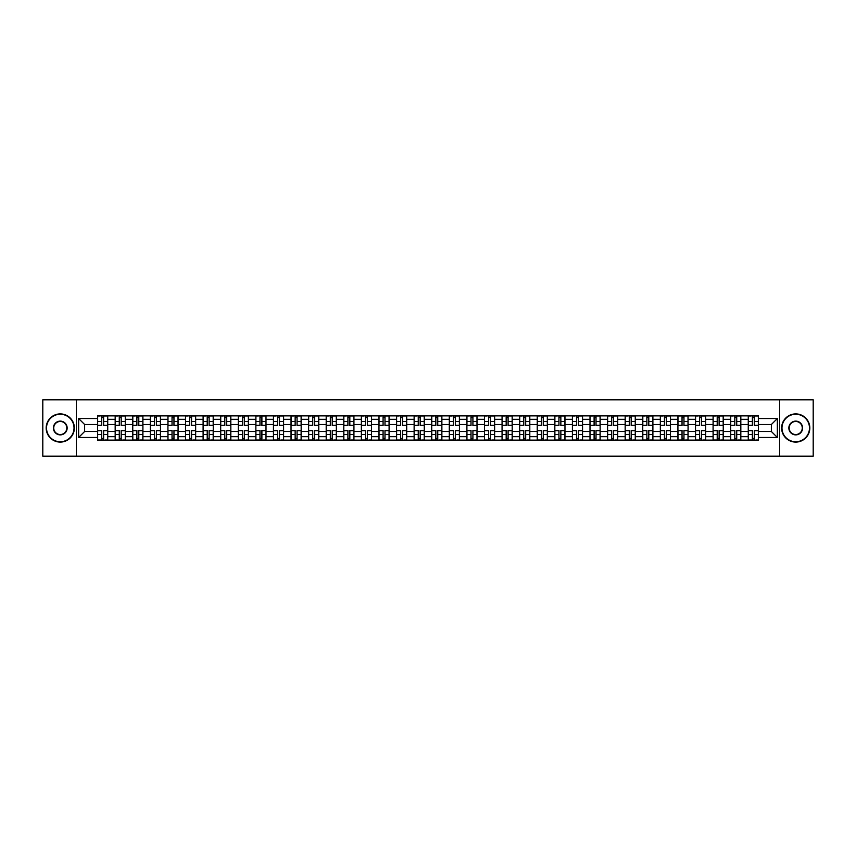 <?xml version="1.0" encoding="UTF-8"?>
<svg xmlns="http://www.w3.org/2000/svg" width="856" height="856" viewBox="0 0 856 856"><rect width="100%" height="100%" fill="white"/><g stroke="black" fill="none" stroke-linecap="round" stroke-linejoin="round"><path stroke-width="1.28" d="M779.602 456.184L813.2 456.184L813.2 399.816L42.8 399.816L42.8 456.184L779.602 456.184L779.602 399.816M115.175 440.123L115.175 419.322L107.728 419.322L107.728 440.123M107.728 419.322L107.728 415.877M115.175 419.322L115.175 415.877M125.318 415.877L125.318 440.123M132.755 440.123L132.755 415.877M142.909 415.877L142.909 440.123M150.346 440.123L150.346 415.877M160.489 415.877L160.489 440.123M167.926 440.123L167.926 415.877M178.08 415.877L178.08 440.123M185.517 440.123L185.517 415.877M195.66 415.877L195.66 440.123M203.107 440.123L203.107 415.877M213.251 415.877L213.251 440.123M220.688 440.123L220.688 415.877M230.831 415.877L230.831 440.123M238.278 440.123L238.278 415.877M248.422 415.877L248.422 440.123M255.858 440.123L255.858 415.877M266.002 415.877L266.002 440.123M273.449 440.123L273.449 415.877M283.593 415.877L283.593 440.123M291.029 440.123L291.029 415.877M301.173 415.877L301.173 440.123M308.62 440.123L308.62 415.877M318.764 415.877L318.764 440.123M326.2 440.123L326.2 415.877M336.355 415.877L336.355 440.123M343.791 440.123L343.791 415.877M353.935 415.877L353.935 440.123M361.371 440.123L361.371 415.877M371.525 415.877L371.525 440.123M378.962 440.123L378.962 415.877M389.106 415.877L389.106 440.123M396.553 440.123L396.553 415.877M406.696 415.877L406.696 440.123M414.133 440.123L414.133 415.877M424.276 415.877L424.276 440.123M431.724 440.123L431.724 415.877M441.867 415.877L441.867 440.123M449.304 440.123L449.304 415.877M459.447 415.877L459.447 440.123M466.895 440.123L466.895 415.877M477.038 415.877L477.038 440.123M484.475 440.123L484.475 415.877M494.629 415.877L494.629 440.123M502.065 440.123L502.065 415.877M512.209 415.877L512.209 440.123M519.645 440.123L519.645 415.877M529.8 415.877L529.8 440.123M537.236 440.123L537.236 415.877M547.38 415.877L547.38 440.123M554.827 440.123L554.827 415.877M564.971 415.877L564.971 440.123M572.407 440.123L572.407 415.877M582.551 415.877L582.551 440.123M589.998 440.123L589.998 415.877M600.142 415.877L600.142 440.123M607.578 440.123L607.578 415.877M617.722 415.877L617.722 440.123M625.169 440.123L625.169 415.877M635.312 415.877L635.312 440.123M642.749 440.123L642.749 415.877M652.893 415.877L652.893 440.123M660.34 440.123L660.34 415.877M670.483 415.877L670.483 440.123M677.92 440.123L677.92 415.877M688.074 415.877L688.074 440.123M695.511 440.123L695.511 415.877M705.654 415.877L705.654 440.123M713.091 440.123L713.091 415.877M723.245 415.877L723.245 440.123M730.682 440.123L730.682 415.877M740.825 415.877L740.825 440.123M748.272 440.123L748.272 415.877M748.272 431.499L740.825 431.499M730.682 431.499L723.245 431.499M713.091 431.499L705.654 431.499M695.511 431.499L688.074 431.499M677.92 431.499L670.483 431.499M660.34 431.499L652.893 431.499M642.749 431.499L635.312 431.499M625.169 431.499L617.722 431.499M607.578 431.499L600.142 431.499M589.998 431.499L582.551 431.499M572.407 431.499L564.971 431.499M554.827 431.499L547.38 431.499M537.236 431.499L529.8 431.499M519.645 431.499L512.209 431.499M502.065 431.499L494.629 431.499M484.475 431.499L477.038 431.499M466.895 431.499L459.447 431.499M449.304 431.499L441.867 431.499M431.724 431.499L424.276 431.499M414.133 431.499L406.696 431.499M396.553 431.499L389.106 431.499M378.962 431.499L371.525 431.499M361.371 431.499L353.935 431.499M343.791 431.499L336.355 431.499M326.2 431.499L318.764 431.499M308.62 431.499L301.173 431.499M291.029 431.499L283.593 431.499M273.449 431.499L266.002 431.499M255.858 431.499L248.422 431.499M238.278 431.499L230.831 431.499M220.688 431.499L213.251 431.499M203.107 431.499L195.66 431.499M185.517 431.499L178.08 431.499M167.926 431.499L160.489 431.499M150.346 431.499L142.909 431.499M132.755 431.499L125.318 431.499M115.175 431.499L107.728 431.499M748.272 424.501L740.825 424.501M730.682 424.501L723.245 424.501M713.091 424.501L705.654 424.501M695.511 424.501L688.074 424.501M677.92 424.501L670.483 424.501M660.34 424.501L652.893 424.501M642.749 424.501L635.312 424.501M625.169 424.501L617.722 424.501M607.578 424.501L600.142 424.501M589.998 424.501L582.551 424.501M572.407 424.501L564.971 424.501M554.827 424.501L547.38 424.501M537.236 424.501L529.8 424.501M519.645 424.501L512.209 424.501M502.065 424.501L494.629 424.501M484.475 424.501L477.038 424.501M466.895 424.501L459.447 424.501M449.304 424.501L441.867 424.501M431.724 424.501L424.276 424.501M414.133 424.501L406.696 424.501M396.553 424.501L389.106 424.501M378.962 424.501L371.525 424.501M361.371 424.501L353.935 424.501M343.791 424.501L336.355 424.501M326.2 424.501L318.764 424.501M308.62 424.501L301.173 424.501M291.029 424.501L283.593 424.501M273.449 424.501L266.002 424.501M255.858 424.501L248.422 424.501M238.278 424.501L230.831 424.501M220.688 424.501L213.251 424.501M203.107 424.501L195.66 424.501M185.517 424.501L178.08 424.501M167.926 424.501L160.489 424.501M150.346 424.501L142.909 424.501M132.755 424.501L125.318 424.501M115.175 424.501L107.728 424.501M84.626 431.499L97.584 431.499L97.584 424.501L84.626 424.501L84.626 431.499L78.645 437.47L78.645 418.531L97.584 418.531L97.584 424.501M758.416 424.501L758.416 431.499L771.374 431.499L771.374 424.501L758.416 424.501L758.416 415.877L97.584 415.877L97.584 418.531M758.416 418.531L777.355 418.531L777.355 437.47L758.416 437.47L758.416 431.499M97.584 431.499L97.584 440.123L758.416 440.123L758.416 437.47M97.584 437.47L78.645 437.47M76.398 456.184L76.398 399.816M103.619 438.433L101.704 438.433M101.704 417.568L103.619 417.568M121.199 438.433L119.284 438.433M119.284 417.568L121.199 417.568M138.79 438.433L136.874 438.433M136.874 417.568L138.79 417.568M156.381 438.433L154.454 438.433M154.454 417.568L156.381 417.568M173.961 438.433L172.045 438.433M172.045 417.568L173.961 417.568M191.551 438.433L189.636 438.433M189.636 417.568L191.551 417.568M209.131 438.433L207.216 438.433M207.216 417.568L209.131 417.568M226.722 438.433L224.807 438.433M224.807 417.568L226.722 417.568M244.302 438.433L242.387 438.433M242.387 417.568L244.302 417.568M261.893 438.433L259.978 438.433M259.978 417.568L261.893 417.568M279.473 438.433L277.558 438.433M277.558 417.568L279.473 417.568M297.064 438.433L295.149 438.433M295.149 417.568L297.064 417.568M314.644 438.433L312.729 438.433M312.729 417.568L314.644 417.568M332.235 438.433L330.32 438.433M330.32 417.568L332.235 417.568M349.826 438.433L347.9 438.433M347.9 417.568L349.826 417.568M367.406 438.433L365.491 438.433M365.491 417.568L367.406 417.568M384.997 438.433L383.081 438.433M383.081 417.568L384.997 417.568M402.577 438.433L400.661 438.433M400.661 417.568L402.577 417.568M420.168 438.433L418.252 438.433M418.252 417.568L420.168 417.568M437.748 438.433L435.832 438.433M435.832 417.568L437.748 417.568M455.339 438.433L453.423 438.433M453.423 417.568L455.339 417.568M472.919 438.433L471.003 438.433M471.003 417.568L472.919 417.568M490.509 438.433L488.594 438.433M488.594 417.568L490.509 417.568M508.1 438.433L506.174 438.433M506.174 417.568L508.1 417.568M525.68 438.433L523.765 438.433M523.765 417.568L525.68 417.568M543.271 438.433L541.356 438.433M541.356 417.568L543.271 417.568M560.851 438.433L558.936 438.433M558.936 417.568L560.851 417.568M578.442 438.433L576.527 438.433M576.527 417.568L578.442 417.568M596.022 438.433L594.107 438.433M594.107 417.568L596.022 417.568M613.613 438.433L611.698 438.433M611.698 417.568L613.613 417.568M631.193 438.433L629.278 438.433M629.278 417.568L631.193 417.568M648.784 438.433L646.869 438.433M646.869 417.568L648.784 417.568M666.364 438.433L664.449 438.433M664.449 417.568L666.364 417.568M683.955 438.433L682.039 438.433M682.039 417.568L683.955 417.568M701.546 438.433L699.62 438.433M699.62 417.568L701.546 417.568M719.126 438.433L717.21 438.433M717.21 417.568L719.126 417.568M736.716 438.433L734.801 438.433M734.801 417.568L736.716 417.568M754.297 438.433L752.381 438.433M752.381 417.568L754.297 417.568M78.645 418.531L84.626 424.501M771.374 431.499L777.355 437.47M771.374 424.501L777.355 418.531M103.619 425.571L103.619 415.995L107.674 415.995L107.674 425.571L103.619 425.571M101.704 417.461L103.619 417.461M100.013 415.995L97.648 415.995L97.648 425.571L101.704 425.571L101.704 415.995L103.619 415.995M101.704 430.429L101.704 440.005L97.648 440.005L97.648 430.429L101.704 430.429M103.619 438.54L101.704 438.54M105.309 440.005L107.674 440.005L107.674 430.429L103.619 430.429L103.619 440.005L101.704 440.005M121.199 425.571L121.199 415.995L125.265 415.995L125.265 425.571L121.199 425.571M119.284 417.461L121.199 417.461M117.593 415.995L115.228 415.995L115.228 425.571L119.284 425.571L119.284 415.995L121.199 415.995M138.79 425.571L138.79 415.995L142.845 415.995L142.845 425.571L138.79 425.571M136.874 417.461L138.79 417.461M135.184 415.995L132.819 415.995L132.819 425.571L136.874 425.571L136.874 415.995L138.79 415.995M119.284 430.429L119.284 440.005L115.228 440.005L115.228 430.429L119.284 430.429M121.199 438.54L119.284 438.54M122.9 440.005L125.265 440.005L125.265 430.429L121.199 430.429L121.199 440.005L119.284 440.005M136.874 430.429L136.874 440.005L132.819 440.005L132.819 430.429L136.874 430.429M138.79 438.54L136.874 438.54M140.48 440.005L142.845 440.005L142.845 430.429L138.79 430.429L138.79 440.005L136.874 440.005M60.273 441.75A13.75 13.75 0 0 0 74.023 428A13.75 13.75 0 0 0 60.273 414.25A13.75 13.75 0 0 0 46.524 428A13.75 13.75 0 0 0 60.273 441.75M60.273 413.908A14.092 14.092 0 0 1 74.365 428A14.092 14.092 0 0 1 60.273 442.092A14.092 14.092 0 0 1 46.181 428A14.092 14.092 0 0 1 60.273 413.908M60.273 434.88A6.88 6.88 0 0 1 53.393 428A6.88 6.88 0 0 1 60.273 421.12A6.88 6.88 0 0 1 67.153 428A6.88 6.88 0 0 1 60.273 434.88M60.273 421.462A6.538 6.538 0 0 0 53.735 428A6.538 6.538 0 0 0 60.273 434.538A6.538 6.538 0 0 0 66.811 428A6.538 6.538 0 0 0 60.273 421.462M795.727 441.75A13.75 13.75 0 0 0 809.476 428A13.75 13.75 0 0 0 795.727 414.25A13.75 13.75 0 0 0 781.977 428A13.75 13.75 0 0 0 795.727 441.75M795.727 413.908A14.092 14.092 0 0 1 809.819 428A14.092 14.092 0 0 1 795.727 442.092A14.092 14.092 0 0 1 781.635 428A14.092 14.092 0 0 1 795.727 413.908M795.727 434.88A6.88 6.88 0 0 1 788.847 428A6.88 6.88 0 0 1 795.727 421.12A6.88 6.88 0 0 1 802.607 428A6.88 6.88 0 0 1 795.727 434.88M795.727 421.462A6.538 6.538 0 0 0 789.189 428A6.538 6.538 0 0 0 795.727 434.538A6.538 6.538 0 0 0 802.265 428A6.538 6.538 0 0 0 795.727 421.462M156.381 425.571L156.381 415.995L160.436 415.995L160.436 425.571L156.381 425.571M154.454 417.461L156.381 417.461M152.764 415.995L150.399 415.995L150.399 425.571L154.454 425.571L154.454 415.995L156.381 415.995M173.961 425.571L173.961 415.995L178.016 415.995L178.016 425.571L173.961 425.571M172.045 417.461L173.961 417.461M170.355 415.995L167.99 415.995L167.99 425.571L172.045 425.571L172.045 415.995L173.961 415.995M191.551 425.571L191.551 415.995L195.607 415.995L195.607 425.571L191.551 425.571M189.636 417.461L191.551 417.461M187.946 415.995L185.57 415.995L185.57 425.571L189.636 425.571L189.636 415.995L191.551 415.995M154.454 430.429L154.454 440.005L150.399 440.005L150.399 430.429L154.454 430.429M156.381 438.54L154.454 438.54M158.071 440.005L160.436 440.005L160.436 430.429L156.381 430.429L156.381 440.005L154.454 440.005M172.045 430.429L172.045 440.005L167.99 440.005L167.99 430.429L172.045 430.429M173.961 438.54L172.045 438.54M175.651 440.005L178.016 440.005L178.016 430.429L173.961 430.429L173.961 440.005L172.045 440.005M189.636 430.429L189.636 440.005L185.57 440.005L185.57 430.429L189.636 430.429M191.551 438.54L189.636 438.54M193.242 440.005L195.607 440.005L195.607 430.429L191.551 430.429L191.551 440.005L189.636 440.005M207.216 430.429L207.216 440.005L203.161 440.005L203.161 430.429L207.216 430.429M209.131 438.54L207.216 438.54M210.822 440.005L213.187 440.005L213.187 430.429L209.131 430.429L209.131 440.005L207.216 440.005M224.807 430.429L224.807 440.005L220.741 440.005L220.741 430.429L224.807 430.429M226.722 438.54L224.807 438.54M228.413 440.005L230.778 440.005L230.778 430.429L226.722 430.429L226.722 440.005L224.807 440.005M242.387 430.429L242.387 440.005L238.332 440.005L238.332 430.429L242.387 430.429M244.302 438.54L242.387 438.54M245.993 440.005L248.368 440.005L248.368 430.429L244.302 430.429L244.302 440.005L242.387 440.005M259.978 430.429L259.978 440.005L255.912 440.005L255.912 430.429L259.978 430.429M261.893 438.54L259.978 438.54M263.584 440.005L265.949 440.005L265.949 430.429L261.893 430.429L261.893 440.005L259.978 440.005M277.558 430.429L277.558 440.005L273.503 440.005L273.503 430.429L277.558 430.429M279.473 438.54L277.558 438.54M281.164 440.005L283.539 440.005L283.539 430.429L279.473 430.429L279.473 440.005L277.558 440.005M295.149 430.429L295.149 440.005L291.094 440.005L291.094 430.429L295.149 430.429M297.064 438.54L295.149 438.54M298.755 440.005L301.119 440.005L301.119 430.429L297.064 430.429L297.064 440.005L295.149 440.005M312.729 430.429L312.729 440.005L308.674 440.005L308.674 430.429L312.729 430.429M314.644 438.54L312.729 438.54M316.346 440.005L318.71 440.005L318.71 430.429L314.644 430.429L314.644 440.005L312.729 440.005M330.32 430.429L330.32 440.005L326.264 440.005L326.264 430.429L330.32 430.429M332.235 438.54L330.32 438.54M333.926 440.005L336.29 440.005L336.29 430.429L332.235 430.429L332.235 440.005L330.32 440.005M347.9 430.429L347.9 440.005L343.845 440.005L343.845 430.429L347.9 430.429M349.826 438.54L347.9 438.54M351.516 440.005L353.881 440.005L353.881 430.429L349.826 430.429L349.826 440.005L347.9 440.005M365.491 430.429L365.491 440.005L361.435 440.005L361.435 430.429L365.491 430.429M367.406 438.54L365.491 438.54M369.096 440.005L371.461 440.005L371.461 430.429L367.406 430.429L367.406 440.005L365.491 440.005M383.081 430.429L383.081 440.005L379.015 440.005L379.015 430.429L383.081 430.429M384.997 438.54L383.081 438.54M386.687 440.005L389.052 440.005L389.052 430.429L384.997 430.429L384.997 440.005L383.081 440.005M400.661 430.429L400.661 440.005L396.606 440.005L396.606 430.429L400.661 430.429M402.577 438.54L400.661 438.54M404.267 440.005L406.643 440.005L406.643 430.429L402.577 430.429L402.577 440.005L400.661 440.005M418.252 430.429L418.252 440.005L414.186 440.005L414.186 430.429L418.252 430.429M420.168 438.54L418.252 438.54M421.858 440.005L424.223 440.005L424.223 430.429L420.168 430.429L420.168 440.005L418.252 440.005M435.832 430.429L435.832 440.005L431.777 440.005L431.777 430.429L435.832 430.429M437.748 438.54L435.832 438.54M439.438 440.005L441.814 440.005L441.814 430.429L437.748 430.429L437.748 440.005L435.832 440.005M453.423 430.429L453.423 440.005L449.357 440.005L449.357 430.429L453.423 430.429M455.339 438.54L453.423 438.54M457.029 440.005L459.394 440.005L459.394 430.429L455.339 430.429L455.339 440.005L453.423 440.005M471.003 430.429L471.003 440.005L466.948 440.005L466.948 430.429L471.003 430.429M472.919 438.54L471.003 438.54M474.609 440.005L476.985 440.005L476.985 430.429L472.919 430.429L472.919 440.005L471.003 440.005M209.131 425.571L209.131 415.995L213.187 415.995L213.187 425.571L209.131 425.571M207.216 417.461L209.131 417.461M205.526 415.995L203.161 415.995L203.161 425.571L207.216 425.571L207.216 415.995L209.131 415.995M226.722 425.571L226.722 415.995L230.778 415.995L230.778 425.571L226.722 425.571M224.807 417.461L226.722 417.461M223.116 415.995L220.741 415.995L220.741 425.571L224.807 425.571L224.807 415.995L226.722 415.995M244.302 425.571L244.302 415.995L248.368 415.995L248.368 425.571L244.302 425.571M242.387 417.461L244.302 417.461M240.697 415.995L238.332 415.995L238.332 425.571L242.387 425.571L242.387 415.995L244.302 415.995M261.893 425.571L261.893 415.995L265.949 415.995L265.949 425.571L261.893 425.571M259.978 417.461L261.893 417.461M258.287 415.995L255.912 415.995L255.912 425.571L259.978 425.571L259.978 415.995L261.893 415.995M279.473 425.571L279.473 415.995L283.539 415.995L283.539 425.571L279.473 425.571M277.558 417.461L279.473 417.461M275.867 415.995L273.503 415.995L273.503 425.571L277.558 425.571L277.558 415.995L279.473 415.995M297.064 425.571L297.064 415.995L301.119 415.995L301.119 425.571L297.064 425.571M295.149 417.461L297.064 417.461M293.458 415.995L291.094 415.995L291.094 425.571L295.149 425.571L295.149 415.995L297.064 415.995M314.644 425.571L314.644 415.995L318.71 415.995L318.71 425.571L314.644 425.571M312.729 417.461L314.644 417.461M311.038 415.995L308.674 415.995L308.674 425.571L312.729 425.571L312.729 415.995L314.644 415.995M332.235 425.571L332.235 415.995L336.29 415.995L336.29 425.571L332.235 425.571M330.32 417.461L332.235 417.461M328.629 415.995L326.264 415.995L326.264 425.571L330.32 425.571L330.32 415.995L332.235 415.995M349.826 425.571L349.826 415.995L353.881 415.995L353.881 425.571L349.826 425.571M347.9 417.461L349.826 417.461M346.209 415.995L343.845 415.995L343.845 425.571L347.9 425.571L347.9 415.995L349.826 415.995M367.406 425.571L367.406 415.995L371.461 415.995L371.461 425.571L367.406 425.571M365.491 417.461L367.406 417.461M363.8 415.995L361.435 415.995L361.435 425.571L365.491 425.571L365.491 415.995L367.406 415.995M384.997 425.571L384.997 415.995L389.052 415.995L389.052 425.571L384.997 425.571M383.081 417.461L384.997 417.461M381.391 415.995L379.015 415.995L379.015 425.571L383.081 425.571L383.081 415.995L384.997 415.995M402.577 425.571L402.577 415.995L406.643 415.995L406.643 425.571L402.577 425.571M400.661 417.461L402.577 417.461M398.971 415.995L396.606 415.995L396.606 425.571L400.661 425.571L400.661 415.995L402.577 415.995M420.168 425.571L420.168 415.995L424.223 415.995L424.223 425.571L420.168 425.571M418.252 417.461L420.168 417.461M416.562 415.995L414.186 415.995L414.186 425.571L418.252 425.571L418.252 415.995L420.168 415.995M437.748 425.571L437.748 415.995L441.814 415.995L441.814 425.571L437.748 425.571M435.832 417.461L437.748 417.461M434.142 415.995L431.777 415.995L431.777 425.571L435.832 425.571L435.832 415.995L437.748 415.995M455.339 425.571L455.339 415.995L459.394 415.995L459.394 425.571L455.339 425.571M453.423 417.461L455.339 417.461M451.733 415.995L449.357 415.995L449.357 425.571L453.423 425.571L453.423 415.995L455.339 415.995M472.919 425.571L472.919 415.995L476.985 415.995L476.985 425.571L472.919 425.571M471.003 417.461L472.919 417.461M469.313 415.995L466.948 415.995L466.948 425.571L471.003 425.571L471.003 415.995L472.919 415.995M490.509 425.571L490.509 415.995L494.565 415.995L494.565 425.571L490.509 425.571M488.594 417.461L490.509 417.461M486.904 415.995L484.539 415.995L484.539 425.571L488.594 425.571L488.594 415.995L490.509 415.995M508.1 425.571L508.1 415.995L512.155 415.995L512.155 425.571L508.1 425.571M506.174 417.461L508.1 417.461M504.484 415.995L502.119 415.995L502.119 425.571L506.174 425.571L506.174 415.995L508.1 415.995M525.68 425.571L525.68 415.995L529.736 415.995L529.736 425.571L525.68 425.571M523.765 417.461L525.68 417.461M522.074 415.995L519.71 415.995L519.71 425.571L523.765 425.571L523.765 415.995L525.68 415.995M543.271 425.571L543.271 415.995L547.326 415.995L547.326 425.571L543.271 425.571M541.356 417.461L543.271 417.461M539.655 415.995L537.29 415.995L537.29 425.571L541.356 425.571L541.356 415.995L543.271 415.995M488.594 430.429L488.594 440.005L484.539 440.005L484.539 430.429L488.594 430.429M490.509 438.54L488.594 438.54M492.2 440.005L494.565 440.005L494.565 430.429L490.509 430.429L490.509 440.005L488.594 440.005M506.174 430.429L506.174 440.005L502.119 440.005L502.119 430.429L506.174 430.429M508.1 438.54L506.174 438.54M509.791 440.005L512.155 440.005L512.155 430.429L508.1 430.429L508.1 440.005L506.174 440.005M523.765 430.429L523.765 440.005L519.71 440.005L519.71 430.429L523.765 430.429M525.68 438.54L523.765 438.54M527.371 440.005L529.736 440.005L529.736 430.429L525.68 430.429L525.68 440.005L523.765 440.005M541.356 430.429L541.356 440.005L537.29 440.005L537.29 430.429L541.356 430.429M543.271 438.54L541.356 438.54M544.962 440.005L547.326 440.005L547.326 430.429L543.271 430.429L543.271 440.005L541.356 440.005M560.851 425.571L560.851 415.995L564.907 415.995L564.907 425.571L560.851 425.571M558.936 417.461L560.851 417.461M557.245 415.995L554.881 415.995L554.881 425.571L558.936 425.571L558.936 415.995L560.851 415.995M558.936 430.429L558.936 440.005L554.881 440.005L554.881 430.429L558.936 430.429M560.851 438.54L558.936 438.54M562.542 440.005L564.907 440.005L564.907 430.429L560.851 430.429L560.851 440.005L558.936 440.005M578.442 425.571L578.442 415.995L582.497 415.995L582.497 425.571L578.442 425.571M576.527 417.461L578.442 417.461M574.836 415.995L572.461 415.995L572.461 425.571L576.527 425.571L576.527 415.995L578.442 415.995M576.527 430.429L576.527 440.005L572.461 440.005L572.461 430.429L576.527 430.429M578.442 438.54L576.527 438.54M580.133 440.005L582.497 440.005L582.497 430.429L578.442 430.429L578.442 440.005L576.527 440.005M596.022 425.571L596.022 415.995L600.088 415.995L600.088 425.571L596.022 425.571M594.107 417.461L596.022 417.461M592.416 415.995L590.052 415.995L590.052 425.571L594.107 425.571L594.107 415.995L596.022 415.995M594.107 430.429L594.107 440.005L590.052 440.005L590.052 430.429L594.107 430.429M596.022 438.54L594.107 438.54M597.713 440.005L600.088 440.005L600.088 430.429L596.022 430.429L596.022 440.005L594.107 440.005M613.613 425.571L613.613 415.995L617.668 415.995L617.668 425.571L613.613 425.571M611.698 417.461L613.613 417.461M610.007 415.995L607.632 415.995L607.632 425.571L611.698 425.571L611.698 415.995L613.613 415.995M611.698 430.429L611.698 440.005L607.632 440.005L607.632 430.429L611.698 430.429M613.613 438.54L611.698 438.54M615.303 440.005L617.668 440.005L617.668 430.429L613.613 430.429L613.613 440.005L611.698 440.005M631.193 425.571L631.193 415.995L635.259 415.995L635.259 425.571L631.193 425.571M629.278 417.461L631.193 417.461M627.587 415.995L625.222 415.995L625.222 425.571L629.278 425.571L629.278 415.995L631.193 415.995M629.278 430.429L629.278 440.005L625.222 440.005L625.222 430.429L629.278 430.429M631.193 438.54L629.278 438.54M632.884 440.005L635.259 440.005L635.259 430.429L631.193 430.429L631.193 440.005L629.278 440.005M648.784 425.571L648.784 415.995L652.839 415.995L652.839 425.571L648.784 425.571M646.869 417.461L648.784 417.461M645.178 415.995L642.813 415.995L642.813 425.571L646.869 425.571L646.869 415.995L648.784 415.995M646.869 430.429L646.869 440.005L642.813 440.005L642.813 430.429L646.869 430.429M648.784 438.54L646.869 438.54M650.474 440.005L652.839 440.005L652.839 430.429L648.784 430.429L648.784 440.005L646.869 440.005M666.364 425.571L666.364 415.995L670.43 415.995L670.43 425.571L666.364 425.571M664.449 417.461L666.364 417.461M662.758 415.995L660.393 415.995L660.393 425.571L664.449 425.571L664.449 415.995L666.364 415.995M664.449 430.429L664.449 440.005L660.393 440.005L660.393 430.429L664.449 430.429M666.364 438.54L664.449 438.54M668.055 440.005L670.43 440.005L670.43 430.429L666.364 430.429L666.364 440.005L664.449 440.005M683.955 425.571L683.955 415.995L688.01 415.995L688.01 425.571L683.955 425.571M682.039 417.461L683.955 417.461M680.349 415.995L677.984 415.995L677.984 425.571L682.039 425.571L682.039 415.995L683.955 415.995M682.039 430.429L682.039 440.005L677.984 440.005L677.984 430.429L682.039 430.429M683.955 438.54L682.039 438.54M685.645 440.005L688.01 440.005L688.01 430.429L683.955 430.429L683.955 440.005L682.039 440.005M701.546 425.571L701.546 415.995L705.601 415.995L705.601 425.571L701.546 425.571M699.62 417.461L701.546 417.461M697.929 415.995L695.564 415.995L695.564 425.571L699.62 425.571L699.62 415.995L701.546 415.995M699.62 430.429L699.62 440.005L695.564 440.005L695.564 430.429L699.62 430.429M701.546 438.54L699.62 438.54M703.236 440.005L705.601 440.005L705.601 430.429L701.546 430.429L701.546 440.005L699.62 440.005M719.126 425.571L719.126 415.995L723.181 415.995L723.181 425.571L719.126 425.571M717.21 417.461L719.126 417.461M715.52 415.995L713.155 415.995L713.155 425.571L717.21 425.571L717.21 415.995L719.126 415.995M717.21 430.429L717.21 440.005L713.155 440.005L713.155 430.429L717.21 430.429M719.126 438.54L717.21 438.54M720.816 440.005L723.181 440.005L723.181 430.429L719.126 430.429L719.126 440.005L717.21 440.005M736.716 425.571L736.716 415.995L740.772 415.995L740.772 425.571L736.716 425.571M734.801 417.461L736.716 417.461M733.1 415.995L730.735 415.995L730.735 425.571L734.801 425.571L734.801 415.995L736.716 415.995M734.801 430.429L734.801 440.005L730.735 440.005L730.735 430.429L734.801 430.429M736.716 438.54L734.801 438.54M738.407 440.005L740.772 440.005L740.772 430.429L736.716 430.429L736.716 440.005L734.801 440.005M754.297 425.571L754.297 415.995L758.352 415.995L758.352 425.571L754.297 425.571M752.381 417.461L754.297 417.461M750.691 415.995L748.326 415.995L748.326 425.571L752.381 425.571L752.381 415.995L754.297 415.995M752.381 430.429L752.381 440.005L748.326 440.005L748.326 430.429L752.381 430.429M754.297 438.54L752.381 438.54M755.987 440.005L758.352 440.005L758.352 430.429L754.297 430.429L754.297 440.005L752.381 440.005M730.682 419.322L723.245 419.322M713.091 419.322L705.654 419.322M695.511 419.322L688.074 419.322M677.92 419.322L670.483 419.322M660.34 419.322L652.893 419.322M642.749 419.322L635.312 419.322M625.169 419.322L617.722 419.322M607.578 419.322L600.142 419.322M589.998 419.322L582.551 419.322M572.407 419.322L564.971 419.322M554.827 419.322L547.38 419.322M537.236 419.322L529.8 419.322M519.645 419.322L512.209 419.322M502.065 419.322L494.629 419.322M484.475 419.322L477.038 419.322M466.895 419.322L459.447 419.322M449.304 419.322L441.867 419.322M431.724 419.322L424.276 419.322M414.133 419.322L406.696 419.322M396.553 419.322L389.106 419.322M378.962 419.322L371.525 419.322M361.371 419.322L353.935 419.322M343.791 419.322L336.355 419.322M326.2 419.322L318.764 419.322M308.62 419.322L301.173 419.322M291.029 419.322L283.593 419.322M273.449 419.322L266.002 419.322M255.858 419.322L248.422 419.322M238.278 419.322L230.831 419.322M220.688 419.322L213.251 419.322M203.107 419.322L195.66 419.322M185.517 419.322L178.08 419.322M167.926 419.322L160.489 419.322M150.346 419.322L142.909 419.322M132.755 419.322L125.318 419.322M748.272 419.322L740.825 419.322M730.682 436.678L723.245 436.678M713.091 436.678L705.654 436.678M695.511 436.678L688.074 436.678M677.92 436.678L670.483 436.678M660.34 436.678L652.893 436.678M642.749 436.678L635.312 436.678M625.169 436.678L617.722 436.678M607.578 436.678L600.142 436.678M589.998 436.678L582.551 436.678M572.407 436.678L564.971 436.678M554.827 436.678L547.38 436.678M537.236 436.678L529.8 436.678M519.645 436.678L512.209 436.678M502.065 436.678L494.629 436.678M484.475 436.678L477.038 436.678M466.895 436.678L459.447 436.678M449.304 436.678L441.867 436.678M431.724 436.678L424.276 436.678M414.133 436.678L406.696 436.678M396.553 436.678L389.106 436.678M378.962 436.678L371.525 436.678M361.371 436.678L353.935 436.678M343.791 436.678L336.355 436.678M326.2 436.678L318.764 436.678M308.62 436.678L301.173 436.678M291.029 436.678L283.593 436.678M273.449 436.678L266.002 436.678M255.858 436.678L248.422 436.678M238.278 436.678L230.831 436.678M220.688 436.678L213.251 436.678M203.107 436.678L195.66 436.678M185.517 436.678L178.08 436.678M167.926 436.678L160.489 436.678M150.346 436.678L142.909 436.678M132.755 436.678L125.318 436.678M115.175 436.678L107.728 436.678M748.272 436.678L740.825 436.678M103.619 425.336L107.674 425.336M103.619 421.526L107.674 421.526M97.648 425.336L101.704 425.336M97.648 421.526L101.704 421.526M101.704 430.664L97.648 430.664M101.704 434.474L97.648 434.474M107.674 430.664L103.619 430.664M107.674 434.474L103.619 434.474M121.199 425.336L125.265 425.336M121.199 421.526L125.265 421.526M115.228 425.336L119.284 425.336M115.228 421.526L119.284 421.526M138.79 425.336L142.845 425.336M138.79 421.526L142.845 421.526M132.819 425.336L136.874 425.336M132.819 421.526L136.874 421.526M119.284 430.664L115.228 430.664M119.284 434.474L115.228 434.474M125.265 430.664L121.199 430.664M125.265 434.474L121.199 434.474M136.874 430.664L132.819 430.664M136.874 434.474L132.819 434.474M142.845 430.664L138.79 430.664M142.845 434.474L138.79 434.474M156.381 425.336L160.436 425.336M156.381 421.526L160.436 421.526M150.399 425.336L154.454 425.336M150.399 421.526L154.454 421.526M173.961 425.336L178.016 425.336M173.961 421.526L178.016 421.526M167.99 425.336L172.045 425.336M167.99 421.526L172.045 421.526M191.551 425.336L195.607 425.336M191.551 421.526L195.607 421.526M185.57 425.336L189.636 425.336M185.57 421.526L189.636 421.526M154.454 430.664L150.399 430.664M154.454 434.474L150.399 434.474M160.436 430.664L156.381 430.664M160.436 434.474L156.381 434.474M172.045 430.664L167.99 430.664M172.045 434.474L167.99 434.474M178.016 430.664L173.961 430.664M178.016 434.474L173.961 434.474M189.636 430.664L185.57 430.664M189.636 434.474L185.57 434.474M195.607 430.664L191.551 430.664M195.607 434.474L191.551 434.474M207.216 430.664L203.161 430.664M207.216 434.474L203.161 434.474M213.187 430.664L209.131 430.664M213.187 434.474L209.131 434.474M224.807 430.664L220.741 430.664M224.807 434.474L220.741 434.474M230.778 430.664L226.722 430.664M230.778 434.474L226.722 434.474M242.387 430.664L238.332 430.664M242.387 434.474L238.332 434.474M248.368 430.664L244.302 430.664M248.368 434.474L244.302 434.474M259.978 430.664L255.912 430.664M259.978 434.474L255.912 434.474M265.949 430.664L261.893 430.664M265.949 434.474L261.893 434.474M277.558 430.664L273.503 430.664M277.558 434.474L273.503 434.474M283.539 430.664L279.473 430.664M283.539 434.474L279.473 434.474M295.149 430.664L291.094 430.664M295.149 434.474L291.094 434.474M301.119 430.664L297.064 430.664M301.119 434.474L297.064 434.474M312.729 430.664L308.674 430.664M312.729 434.474L308.674 434.474M318.71 430.664L314.644 430.664M318.71 434.474L314.644 434.474M330.32 430.664L326.264 430.664M330.32 434.474L326.264 434.474M336.29 430.664L332.235 430.664M336.29 434.474L332.235 434.474M347.9 430.664L343.845 430.664M347.9 434.474L343.845 434.474M353.881 430.664L349.826 430.664M353.881 434.474L349.826 434.474M365.491 430.664L361.435 430.664M365.491 434.474L361.435 434.474M371.461 430.664L367.406 430.664M371.461 434.474L367.406 434.474M383.081 430.664L379.015 430.664M383.081 434.474L379.015 434.474M389.052 430.664L384.997 430.664M389.052 434.474L384.997 434.474M400.661 430.664L396.606 430.664M400.661 434.474L396.606 434.474M406.643 430.664L402.577 430.664M406.643 434.474L402.577 434.474M418.252 430.664L414.186 430.664M418.252 434.474L414.186 434.474M424.223 430.664L420.168 430.664M424.223 434.474L420.168 434.474M435.832 430.664L431.777 430.664M435.832 434.474L431.777 434.474M441.814 430.664L437.748 430.664M441.814 434.474L437.748 434.474M453.423 430.664L449.357 430.664M453.423 434.474L449.357 434.474M459.394 430.664L455.339 430.664M459.394 434.474L455.339 434.474M471.003 430.664L466.948 430.664M471.003 434.474L466.948 434.474M476.985 430.664L472.919 430.664M476.985 434.474L472.919 434.474M209.131 425.336L213.187 425.336M209.131 421.526L213.187 421.526M203.161 425.336L207.216 425.336M203.161 421.526L207.216 421.526M226.722 425.336L230.778 425.336M226.722 421.526L230.778 421.526M220.741 425.336L224.807 425.336M220.741 421.526L224.807 421.526M244.302 425.336L248.368 425.336M244.302 421.526L248.368 421.526M238.332 425.336L242.387 425.336M238.332 421.526L242.387 421.526M261.893 425.336L265.949 425.336M261.893 421.526L265.949 421.526M255.912 425.336L259.978 425.336M255.912 421.526L259.978 421.526M279.473 425.336L283.539 425.336M279.473 421.526L283.539 421.526M273.503 425.336L277.558 425.336M273.503 421.526L277.558 421.526M297.064 425.336L301.119 425.336M297.064 421.526L301.119 421.526M291.094 425.336L295.149 425.336M291.094 421.526L295.149 421.526M314.644 425.336L318.71 425.336M314.644 421.526L318.71 421.526M308.674 425.336L312.729 425.336M308.674 421.526L312.729 421.526M332.235 425.336L336.29 425.336M332.235 421.526L336.29 421.526M326.264 425.336L330.32 425.336M326.264 421.526L330.32 421.526M349.826 425.336L353.881 425.336M349.826 421.526L353.881 421.526M343.845 425.336L347.9 425.336M343.845 421.526L347.9 421.526M367.406 425.336L371.461 425.336M367.406 421.526L371.461 421.526M361.435 425.336L365.491 425.336M361.435 421.526L365.491 421.526M384.997 425.336L389.052 425.336M384.997 421.526L389.052 421.526M379.015 425.336L383.081 425.336M379.015 421.526L383.081 421.526M402.577 425.336L406.643 425.336M402.577 421.526L406.643 421.526M396.606 425.336L400.661 425.336M396.606 421.526L400.661 421.526M420.168 425.336L424.223 425.336M420.168 421.526L424.223 421.526M414.186 425.336L418.252 425.336M414.186 421.526L418.252 421.526M437.748 425.336L441.814 425.336M437.748 421.526L441.814 421.526M431.777 425.336L435.832 425.336M431.777 421.526L435.832 421.526M455.339 425.336L459.394 425.336M455.339 421.526L459.394 421.526M449.357 425.336L453.423 425.336M449.357 421.526L453.423 421.526M472.919 425.336L476.985 425.336M472.919 421.526L476.985 421.526M466.948 425.336L471.003 425.336M466.948 421.526L471.003 421.526M490.509 425.336L494.565 425.336M490.509 421.526L494.565 421.526M484.539 425.336L488.594 425.336M484.539 421.526L488.594 421.526M508.1 425.336L512.155 425.336M508.1 421.526L512.155 421.526M502.119 425.336L506.174 425.336M502.119 421.526L506.174 421.526M525.68 425.336L529.736 425.336M525.68 421.526L529.736 421.526M519.71 425.336L523.765 425.336M519.71 421.526L523.765 421.526M543.271 425.336L547.326 425.336M543.271 421.526L547.326 421.526M537.29 425.336L541.356 425.336M537.29 421.526L541.356 421.526M488.594 430.664L484.539 430.664M488.594 434.474L484.539 434.474M494.565 430.664L490.509 430.664M494.565 434.474L490.509 434.474M506.174 430.664L502.119 430.664M506.174 434.474L502.119 434.474M512.155 430.664L508.1 430.664M512.155 434.474L508.1 434.474M523.765 430.664L519.71 430.664M523.765 434.474L519.71 434.474M529.736 430.664L525.68 430.664M529.736 434.474L525.68 434.474M541.356 430.664L537.29 430.664M541.356 434.474L537.29 434.474M547.326 430.664L543.271 430.664M547.326 434.474L543.271 434.474M560.851 425.336L564.907 425.336M560.851 421.526L564.907 421.526M554.881 425.336L558.936 425.336M554.881 421.526L558.936 421.526M558.936 430.664L554.881 430.664M558.936 434.474L554.881 434.474M564.907 430.664L560.851 430.664M564.907 434.474L560.851 434.474M578.442 425.336L582.497 425.336M578.442 421.526L582.497 421.526M572.461 425.336L576.527 425.336M572.461 421.526L576.527 421.526M576.527 430.664L572.461 430.664M576.527 434.474L572.461 434.474M582.497 430.664L578.442 430.664M582.497 434.474L578.442 434.474M596.022 425.336L600.088 425.336M596.022 421.526L600.088 421.526M590.052 425.336L594.107 425.336M590.052 421.526L594.107 421.526M594.107 430.664L590.052 430.664M594.107 434.474L590.052 434.474M600.088 430.664L596.022 430.664M600.088 434.474L596.022 434.474M613.613 425.336L617.668 425.336M613.613 421.526L617.668 421.526M607.632 425.336L611.698 425.336M607.632 421.526L611.698 421.526M611.698 430.664L607.632 430.664M611.698 434.474L607.632 434.474M617.668 430.664L613.613 430.664M617.668 434.474L613.613 434.474M631.193 425.336L635.259 425.336M631.193 421.526L635.259 421.526M625.222 425.336L629.278 425.336M625.222 421.526L629.278 421.526M629.278 430.664L625.222 430.664M629.278 434.474L625.222 434.474M635.259 430.664L631.193 430.664M635.259 434.474L631.193 434.474M648.784 425.336L652.839 425.336M648.784 421.526L652.839 421.526M642.813 425.336L646.869 425.336M642.813 421.526L646.869 421.526M646.869 430.664L642.813 430.664M646.869 434.474L642.813 434.474M652.839 430.664L648.784 430.664M652.839 434.474L648.784 434.474M666.364 425.336L670.43 425.336M666.364 421.526L670.43 421.526M660.393 425.336L664.449 425.336M660.393 421.526L664.449 421.526M664.449 430.664L660.393 430.664M664.449 434.474L660.393 434.474M670.43 430.664L666.364 430.664M670.43 434.474L666.364 434.474M683.955 425.336L688.01 425.336M683.955 421.526L688.01 421.526M677.984 425.336L682.039 425.336M677.984 421.526L682.039 421.526M682.039 430.664L677.984 430.664M682.039 434.474L677.984 434.474M688.01 430.664L683.955 430.664M688.01 434.474L683.955 434.474M701.546 425.336L705.601 425.336M701.546 421.526L705.601 421.526M695.564 425.336L699.62 425.336M695.564 421.526L699.62 421.526M699.62 430.664L695.564 430.664M699.62 434.474L695.564 434.474M705.601 430.664L701.546 430.664M705.601 434.474L701.546 434.474M719.126 425.336L723.181 425.336M719.126 421.526L723.181 421.526M713.155 425.336L717.21 425.336M713.155 421.526L717.21 421.526M717.21 430.664L713.155 430.664M717.21 434.474L713.155 434.474M723.181 430.664L719.126 430.664M723.181 434.474L719.126 434.474M736.716 425.336L740.772 425.336M736.716 421.526L740.772 421.526M730.735 425.336L734.801 425.336M730.735 421.526L734.801 421.526M734.801 430.664L730.735 430.664M734.801 434.474L730.735 434.474M740.772 430.664L736.716 430.664M740.772 434.474L736.716 434.474M754.297 425.336L758.352 425.336M754.297 421.526L758.352 421.526M748.326 425.336L752.381 425.336M748.326 421.526L752.381 421.526M752.381 430.664L748.326 430.664M752.381 434.474L748.326 434.474M758.352 430.664L754.297 430.664M758.352 434.474L754.297 434.474"/></g></svg>
